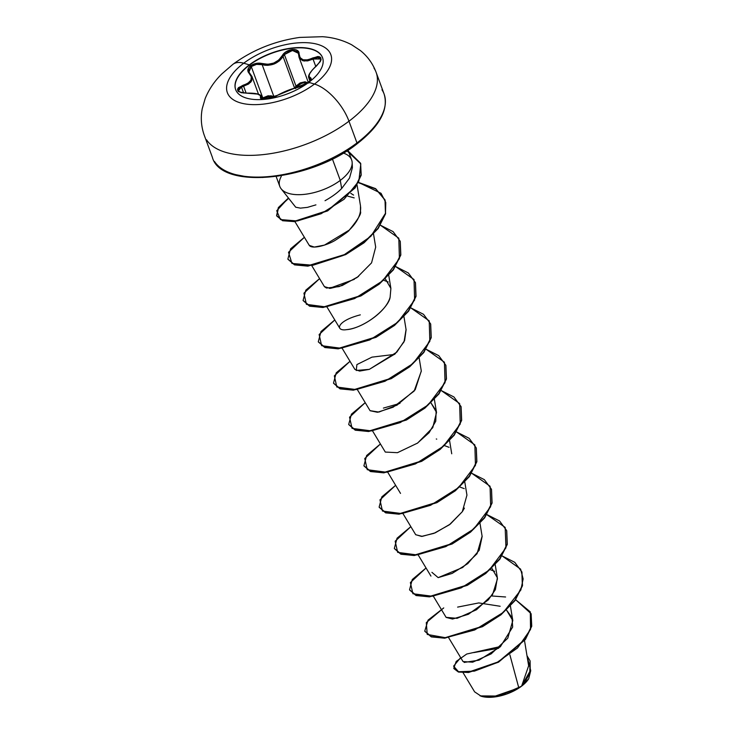 <?xml version="1.0" encoding="UTF-8"?>
<svg xmlns="http://www.w3.org/2000/svg" width="734" height="734" viewBox="0 0 734 734"><rect width="100%" height="100%" fill="white"/><g stroke="black" fill="none" stroke-linecap="round" stroke-linejoin="round"><path stroke-width="1.1" d="M321.529 55.738A46.288 21.901 -20.2 0 0 249.468 65.115L249.367 64.849A46.288 21.901 159.8 0 1 321.437 55.472A46.288 21.901 159.8 0 1 308.785 82.355A9151.228 4329.875 53 0 1 314.482 84.061A55.123 26.085 159.8 0 1 240.293 102.843A55.123 26.085 159.8 0 1 243.706 63.216A36.608 17.322 -127 0 0 232.834 64.381A36.608 17.322 53 0 1 243.706 63.216A9151.228 4329.875 53 0 1 249.367 64.849A46.288 21.901 159.8 0 1 311.666 49.077A46.288 21.901 159.8 0 1 308.785 82.355A46.288 21.901 159.8 0 1 246.496 98.117A46.288 21.901 159.8 0 1 249.367 64.849A9151.228 4329.875 -127 0 0 243.706 63.216A55.123 26.085 -20.2 0 0 240.293 102.843A55.123 26.085 -20.2 0 0 314.482 84.061A55.123 26.085 -20.2 0 0 317.895 44.435A55.123 26.085 -20.2 0 0 243.706 63.216A55.123 26.085 159.8 0 1 317.895 44.435A55.123 26.085 159.8 0 1 314.482 84.061A9151.228 4329.875 -127 0 0 308.785 82.355A46.288 21.901 159.8 0 1 236.724 91.732A46.288 21.901 159.8 0 1 249.367 64.849L249.468 65.115A46.288 21.901 159.8 0 1 293.316 48.169A46.288 21.901 159.8 0 1 322.565 57.747M308.39 82.648L310.996 79.474L311.124 78.336L308.986 76.382L309.693 73.684L312.326 69.978L320.373 61.518L320.859 57.848L319.721 56.83L317.822 56.5L307.537 59.858L303.114 59.793L300.114 57.674L298.564 51.903L297.077 50.343L294.802 49.527L292.04 49.499L286.26 51.655L283.838 53.619L278.718 60.069L273.718 63.078L267.938 64.289L259.423 63.133L256.138 63.399L250.615 65.766L249.468 65.115L250.615 65.766C247.422 68.445 246.982 71.024 249.303 73.501A0.835 0.587 -46.7 0 1 250.074 73.767A0.835 0.587 133.3 0 0 249.303 73.501C253.395 78.529 251.367 82.419 243.211 85.181L246.165 93.154L243.596 86.181L250.744 82.226L252.001 76.547L251.716 80.823L248.652 83.979L243.596 86.181L243.211 85.181C234.852 89.53 236.119 92.2 247.037 93.181L247.037 93.181C256.45 93.062 260.965 94.392 260.588 97.182A0.835 0.789 24.4 0 1 261.515 97.778L261.579 96.585L262.405 98.833M247.064 93.181L247.046 93.117C239.981 92.319 237.119 91.53 238.458 90.768L241.403 86.933L243.651 93.053L241.403 86.933L243.596 86.181L239.688 87.952L238.633 89.135L238.899 91.484M248.945 72.097L248.753 70.207L251.248 66.555L262.79 97.906L262.231 98.356L271.094 95.686M261.643 96.796L261.13 95.897L261.515 97.778A0.835 0.789 -155.6 0 0 260.588 97.182C258.542 100.53 272.663 98.962 277.544 95.292L307.996 82.667C311.216 80.061 311.987 78.41 310.317 77.712C307.491 76.18 309.528 72.29 316.409 66.032C323.437 58.032 322.171 55.353 312.611 58.014C304.491 61.628 299.977 60.298 299.068 54.022A0.835 0.606 179.9 0 0 298.628 54.766A0.835 0.606 -0.1 0 1 299.068 54.022C299.756 47.031 285.636 48.6 282.113 55.922L283.049 56.509L294.618 88.172L283.049 56.509L284.407 54.582L295.995 86.071L294.664 88.071L295.995 86.071L305.087 81.786M263.387 98.65L268.231 96.76L273.424 97.283C269.855 96.136 266.506 96.594 263.387 98.65L263.956 99.026L263.387 98.65M295.618 88.594L296.986 86.511L301.371 83.437L303.894 82.795L307.216 83.19L296.041 87.805M206.493 139.744A91.511 43.297 -20.2 0 0 348.971 121.211A36.608 17.322 -127 0 0 314.482 84.061A36.608 17.322 53 0 1 348.971 121.211A91.511 43.297 159.8 0 1 206.493 139.744M481.109 696.217L481.559 696.346A29.644 14.029 -20.2 0 0 521.461 686.253L498.918 696.052L480.1 695.887M214.484 161.48A91.511 43.297 -20.2 0 0 356.963 142.937L348.971 121.211L356.963 142.937A91.511 43.297 159.8 0 1 214.484 161.48M356.394 144.011A1.67 0.789 -127 0 0 356.898 143.956A1.67 0.789 -127 0 0 356.963 142.937A1.67 0.789 53 0 1 356.898 143.956A1.67 0.789 53 0 1 356.394 144.011L342.952 152.966M281.058 188.684L295.71 207.217L300.435 208.135L307.427 207.373L315.923 204.869M325.034 200.712C332.172 196.694 337.713 192.629 341.659 188.5L340.282 180.39A38.287 18.111 159.8 0 1 280.783 188.308A38.287 18.111 159.8 0 1 281.012 176.922L281.452 175.738M279.746 186.289A38.287 18.111 -20.2 0 0 303.821 194.427A38.287 18.111 -20.2 0 0 340.282 180.39L332.392 158.948L340.282 180.39A38.287 18.111 -20.2 0 0 350.705 158.104M509.891 654.856L518.81 687.905L521.672 685.987L528.645 665.784L524.526 640.654M448.713 637.8L463.044 661.563L472.687 662.178L491.156 653.884L507.772 638.204L512.8 620.551L506.488 610.037L512.048 617.661L512.662 627.075L500.304 646.782L479.008 660.169L464.145 662.444M500.157 606.266L478.779 602.926L457.612 607.11L478.779 602.926L500.157 606.266M433.5 596.458L446.134 617.413L452.539 619.046L468.375 614.285L488.312 599.907L495.395 589.622L497.358 577.805L491.808 568.199M482.11 536.196L477.054 553.711L462.649 567.492L438.17 577.63L452.172 573.41L467.778 563.611L479.219 550.225L482.146 536.471L480.008 523.415M403.085 513.782L415.719 534.737L422.252 536.361L435.262 532.82L450.3 524.085L462.31 511.69L466.943 495.138L464.796 482.073M436.739 439.125L436.28 438.987M372.67 431.115L385.304 452.071L397.452 452.685L417.6 443.07L432.776 427.628L436.519 412.453L430.968 402.847M357.458 389.772L370.092 410.728L377.45 412.269L393.149 407.205L414.159 391.057L421.316 371.12L419.169 358.064M342.246 348.439L354.889 369.395L359.632 371.074L369.312 369.358L396.819 352.137L404.618 340.503L406.104 329.786L403.966 316.73M390.121 297.206C389.048 307.051 366.349 327.557 346.806 329.621C359.834 328.905 385.809 313.161 390.121 297.206L390.892 288.453L385.341 278.837M311.831 265.763L324.465 286.719L326.502 288.049L339.172 286.599L357.036 277.535L371.56 262.882L375.689 247.11L373.542 234.054M294.921 221.604L309.262 245.385L314.317 247.064L324.456 245.101L349.283 230.063C357.981 219.475 361.697 213.264 360.44 211.438L360.477 205.777L357.063 184.977M353.577 195.088L350.751 193.317M347.898 196.253L348.824 196.437L347.898 196.253M383.763 280.305L388.203 281.966L383.763 280.305M449.043 447.309L444.602 445.657L449.052 447.318M490.229 569.667L494.679 571.327L490.229 569.667M463.071 672.693L474.623 691.85L481.201 696.245L492.542 697.034L518.81 687.905L510.102 655.655M530.719 670.702L528.709 678.757L523.103 684.822L530.728 670.647M525.232 680.794L526.039 679.299M498.652 648.26L473.733 652.599M500.634 646.471L466.723 654.031L456.19 661.444L453.777 668.27L458.466 671.72L468.558 672.115L498.441 661.802L525.278 639.112L531.59 625.955L531.067 613.679L515.663 599.724L530.315 611.908L530.526 629.478L517.507 647.984L496.377 662.912L474.375 671.133L458.539 671.738L453.594 666.16L460.649 657.6M521.672 685.987L523.461 684.473L530.251 672.528L530.113 660.949L530.214 672.628L523.461 684.473L521.764 685.905L529.774 673.252L530.049 660.784L526.994 655.701L530.627 670.151L521.461 686.253A29.644 14.029 -20.2 0 0 528.251 679.455M505.598 596.99L491.606 595.953M531.132 613.853L531.719 626.295L525.406 639.461L498.569 662.151L468.687 672.454L458.585 672.06L453.906 668.61L458.355 671.995L468.393 672.491L498.395 662.242L525.434 639.433L531.746 626.185L531.132 613.853M343.246 153.057A38.287 18.111 159.8 0 1 352.164 162.563A38.287 18.111 159.8 0 1 340.282 180.39L341.659 188.5L349.522 178.078L352.403 167.737L352.164 162.517M235.495 174.609L247.964 177.013M262.377 177.49L278.186 176.032L294.793 172.683L311.546 167.591L327.804 160.929M381.964 89.787A91.511 43.297 159.8 0 1 356.963 142.937A91.511 43.297 -20.2 0 0 381.964 89.787M373.973 68.06A91.511 43.297 159.8 0 1 348.971 121.211A91.511 43.297 -20.2 0 0 373.973 68.06M360.623 206.933C361.064 214.53 357.274 222.237 349.283 230.063C349.384 230.76 344.659 234.201 335.099 240.403C326.795 245.422 310.858 249.835 309.051 244.899M358.55 276.434L342.2 285.535L330.263 288.379L324.419 286.636M346.806 329.621C335.264 331.621 335.759 321.18 360.321 314.858M406.058 329.511L404.058 341.787L395.14 353.852L369.312 369.358L356.219 370.468L356.917 364.578L371.954 357.146L394.562 354.412M421.288 370.973L415.215 389.736L397.076 405.113L378.854 412.077L370.046 410.655M430.968 402.856L436.152 410.801L435.757 421.188L429.142 432.665L417.288 443.29M464.429 508.102L462.31 511.69L449.41 524.755L433.987 533.343L421.527 536.407L415.673 534.664M438.17 577.63L431.922 572.337M497.487 578.759L492.551 594.632L476.522 609.725L457.08 618.34L446.098 617.349M443.74 607.908L426.289 622.625L427.243 634.442L445.749 637.754L474.705 629.965L503.295 612.422L520.856 589.962L523.14 578.924L520.608 569.125L502.12 555.922L514.773 562.327L521.883 571.924L522.342 585.448L514.901 600.247L500.836 614.459L482.44 626.304L444.639 637.837L431.28 636.561L424.757 631.13L428.041 620.138L443.74 607.908M486.917 514.589L499.57 520.984L506.671 530.581L507.13 544.114L499.689 558.913L485.633 573.116L467.237 584.961L429.436 596.503L416.077 595.228L409.544 589.797L412.26 579.539L426.05 567.997L410.379 582.557L412.903 593.733L432.262 596.247L461.209 587.87L489.183 570.144L505.946 547.858L505.166 527.397L486.624 514.497M410.847 526.654L395.176 541.206L397.663 552.372L416.94 554.922L445.832 546.61L473.806 528.957L490.661 506.708L490.064 486.229L471.705 473.246L484.357 479.651L491.468 489.248L491.918 502.781L484.477 517.58L470.421 531.783L452.025 543.628L414.224 555.161L400.865 553.886L394.332 548.454L397.048 538.206L410.847 526.654M395.635 485.321L379.964 499.863L382.451 511.038L401.737 513.589L430.619 505.276L458.594 487.615L475.458 465.374L474.852 444.896L456.493 431.913L469.145 438.308L476.256 447.905L476.715 461.438L469.274 476.238L455.208 490.44L436.813 502.285L399.012 513.828L385.653 512.552L379.129 507.121L381.836 496.863L395.635 485.321M380.423 443.978L364.761 458.53L367.248 469.696L386.524 472.246L415.407 463.934L443.382 446.281L460.246 424.032L459.64 403.553L441.29 390.58L453.942 396.975L461.044 406.572L461.502 420.105L454.062 434.904L439.996 449.107L421.61 460.952L383.809 472.485L370.45 471.21L363.917 465.778L366.633 455.53L380.423 443.978M365.22 402.645L349.549 417.196L352.036 428.362L371.312 430.913L400.204 422.601L428.179 404.939L445.033 382.698L444.437 362.22L426.078 349.237L438.73 355.641L445.841 365.238L446.29 378.762L438.849 393.562L424.793 407.774L406.397 419.619L368.596 431.152L355.238 429.876L348.705 424.445L351.421 414.187L365.22 402.645M350.008 361.302L334.337 375.854L336.823 387.02L356.109 389.58L384.992 381.267L412.967 363.605L429.83 341.365L429.225 320.877L410.866 307.904L423.518 314.299L430.629 323.896L431.087 337.429L423.646 352.228L409.581 366.431L391.185 378.276L353.384 389.818L340.026 388.534L333.502 383.111L336.209 372.854L350.008 361.302M334.796 319.969L319.134 334.521L321.62 345.686L340.897 348.237L369.78 339.925L397.755 322.272L414.618 300.022L414.013 279.544L395.663 266.561L408.315 272.965L415.416 282.562L415.875 296.096L408.434 310.886L394.369 325.098L375.973 336.943L338.181 348.476L324.813 347.2L318.29 341.769L321.006 331.511L334.796 319.969M319.593 278.636L303.922 293.178L306.408 304.344L325.685 306.904L354.577 298.591L382.552 280.929L399.406 258.689L398.81 238.201L380.451 225.228L393.103 231.623L400.213 241.22L400.663 254.753L393.222 269.552L379.166 283.755L360.77 295.6L322.969 307.142L309.61 305.867L303.078 300.435L305.794 290.178L319.593 278.636M304.381 237.293L288.508 252.267L291.939 263.451L312.877 265.258L343.053 255.524L370.853 236.339L385.497 213.273L385.763 202.474L381.047 193.299L358.504 182.399L375.661 188.656L385.001 199.887L385.46 213.42L378.01 228.219L363.954 242.422L345.558 254.267L307.757 265.8L294.398 264.524L287.875 259.093L290.581 248.844L304.381 237.293M348.485 151.36L360.55 163.196L361.082 174.784L355.008 187.565L327.483 210.566L294.417 221.292L282.48 220.383L276.608 215.631L278.333 207.594L288.279 198.171L276.736 210.741L280.452 219.567L297.27 220.971L321.134 213.722L344.108 199.253L358.834 181.133L360.798 163.893L346.98 150.773M424.821 631.304L431.409 636.91L444.767 638.185L482.568 626.643L500.964 614.798L515.029 600.596L522.461 585.796L521.947 572.089L522.498 585.659L515.075 600.531L500.955 614.808L482.467 626.698L444.538 638.195L431.216 636.837L424.821 631.304M409.609 589.962L416.196 595.568L429.564 596.843L467.356 585.31L485.752 573.465L499.817 559.253L507.258 544.463L506.735 530.755L507.286 544.325L499.863 559.189L485.752 573.465L467.264 585.356L429.326 596.861L416.004 595.503L409.609 589.962M394.406 548.628L400.993 554.234L414.352 555.51L452.153 543.967L470.549 532.122L484.605 517.92L492.046 503.12L491.523 489.422L492.083 502.992L484.66 517.855L470.54 532.132L452.052 544.022L414.114 555.519L400.792 554.161L394.406 548.628M476.32 448.079L476.871 461.649L469.448 476.513L455.328 490.789L436.84 502.68L398.911 514.185L385.589 512.827L379.194 507.295L385.781 512.892L399.14 514.167L436.941 502.634L455.337 490.789L469.393 476.586L476.834 461.787L476.256 447.905M363.981 465.952L370.569 471.558L383.937 472.834L421.729 461.291L440.125 449.456L454.19 435.244L461.631 420.444L461.108 406.746L461.658 420.316L454.236 435.179L440.125 449.456L421.637 461.347L383.698 472.852L370.376 471.485L363.981 465.952M348.705 424.445L355.366 430.216L368.725 431.5L406.526 419.958L424.922 408.113L438.978 393.91L446.419 379.111L445.896 365.404L446.456 378.973L439.024 393.846L424.913 408.122L406.425 420.013L368.486 431.509L355.164 430.152L348.778 424.619M333.566 383.276L340.154 388.882L353.513 390.158L391.314 378.625L409.71 366.78L423.766 352.568L431.207 337.778L430.693 324.07L431.243 337.64L423.821 352.503L409.7 366.78L391.213 378.671L353.283 390.176L339.952 388.809L333.566 383.276M415.481 282.737L416.031 296.307L408.609 311.17L394.497 325.446L376.001 337.337L338.071 348.833L324.749 347.476L318.354 341.943L324.942 347.549L338.301 348.824L376.102 337.282L394.497 325.437L408.563 311.234L416.004 296.435L415.416 282.562M303.151 300.601L309.73 306.206L323.098 307.482L360.899 295.949L379.285 284.104L393.351 269.901L400.792 255.102L400.269 241.394L400.828 254.964L393.396 269.828L379.285 284.104L360.798 295.995L322.859 307.5L309.537 306.142L303.151 300.601M287.939 259.267L294.527 264.873L307.885 266.148L345.686 254.606L364.082 242.771L378.138 228.558L385.579 213.759L385.13 200.235L375.698 188.941L358.348 182.702M288.499 198.455L278.48 207.905L276.736 215.98L282.608 220.732L294.545 221.631L327.612 210.906L355.137 187.913L361.211 175.123L360.614 163.37M464.255 488.651L459.805 486.991M399.984 403.351L383.396 408.095M354.339 279.342L329.355 288.398M354.183 197.886L348.824 196.437M481.559 696.346L490.431 697.3L501.129 695.713L506.653 694.034L517.02 689.208L521.461 686.253L528.544 679.023M273.47 97.218L273.773 96.246L274.892 96.64L273.773 96.246L273.47 97.218M273.736 96.237L268.084 95.787L262.79 97.906L251.248 66.555L256.515 64.372L262.157 64.684L273.773 96.246L262.157 64.684C271.075 66.445 278.039 63.72 283.049 56.509L279.415 60.849L274.094 64.014L267.965 65.326L264.956 65.234L262.157 64.684L262.46 63.61L262.157 64.684C258.249 63.665 254.615 64.289 251.248 66.555L248.936 72.079L249.771 73.455M308.794 83.08L305.005 81.786L300.133 82.924L295.995 86.071L284.407 54.582L288.59 51.545L293.462 50.435L297.224 51.646L298.417 53.426M251.982 76.483L250.074 73.767M261.552 98.567L261.515 97.778L261.552 98.567M310.757 79.327L310.032 78.786A0.835 0.771 -74.4 0 1 310.317 77.712A0.835 0.771 105.6 0 0 310.032 78.786L310.51 80.07L310.032 78.786L310.757 79.327L309.757 81.052L304.839 84.658C301.472 86.309 302.546 86.052 297.362 87.52A0.835 0.587 79.3 0 0 297.169 87.612A0.835 0.587 -100.7 0 1 297.362 87.52A0.835 0.587 79.3 0 1 297.554 87.529M309.895 80.896L308.702 77.648C307.876 75.418 310.409 71.528 316.326 65.996L316.326 65.996C320.464 61.509 321.905 59.179 320.639 58.995L317.794 57.546L307.619 60.894L302.922 60.784L299.738 58.573L298.903 56.812M298.628 54.766L299.041 57.234L304.234 61.05L313.023 59.004L312.611 58.014L315.776 66.464L313.023 59.004L320.639 58.995M308.298 82.391L298.995 57.124M306.867 82.74L307.996 82.667L302.738 85.75L286.911 90.832L277.544 95.292A0.835 0.633 -123 0 0 277.314 95.374A0.835 0.633 57 0 1 277.544 95.292L269.607 98.393L263.882 99.072L260.653 98.127L260.258 95.457L257.533 94.09L241.073 92.686L237.752 90.576L237.568 89.135L238.495 87.621L248 83.162L250.909 80.217L251.34 76.758L248.074 71.73L247.881 69.712L248.753 67.647L250.615 65.766C254.285 63.289 258.23 62.574 262.46 63.61C270.892 65.39 277.443 62.83 282.113 55.922L283.049 56.509L284.407 54.582L292.471 50.472L298.371 53.279L298.61 54.426M261.414 98.182L264.956 99.026L277.314 95.365A0.835 0.633 -123 0 0 277.168 95.53M235.687 89.713A46.288 21.901 159.8 0 1 249.468 65.115A46.288 21.901 -20.2 0 0 235.219 87.814M232.972 64.271L221.833 73.923C214.512 81.107 208.961 89.309 205.19 98.53L202.254 108.623C200.501 117.734 201.199 126.698 204.346 135.506L212.346 157.232C220.833 190.069 310.253 181.225 356.898 143.965C379.671 126.22 388.745 109.577 384.111 94.035L376.111 72.308C372.817 63.61 367.578 56.362 360.394 50.563L351.659 44.774C342.65 40.086 332.897 37.397 322.419 36.7L299.674 37.425C274.846 40.985 252.615 49.93 232.972 64.271M279.782 186.372L276.168 176.555M512.8 620.551L510.424 606.091M497.358 577.805L495.221 564.749M430.931 576.08L418.297 555.124M400.516 493.404L387.873 472.448M451.731 453.796L449.593 440.739M436.519 412.453L434.381 399.397M339.677 328.061L327.043 307.096M390.892 288.453L388.754 275.388M351.641 159.939L348.026 150.112M299.041 57.234L298.389 53.334M258.533 94.291L252.001 76.547L248.936 72.079M247.046 93.117C258.625 92.97 260.891 94.998 261.579 96.585M277.314 95.365C284.976 91.255 291.655 88.64 297.362 87.52"/></g></svg>
